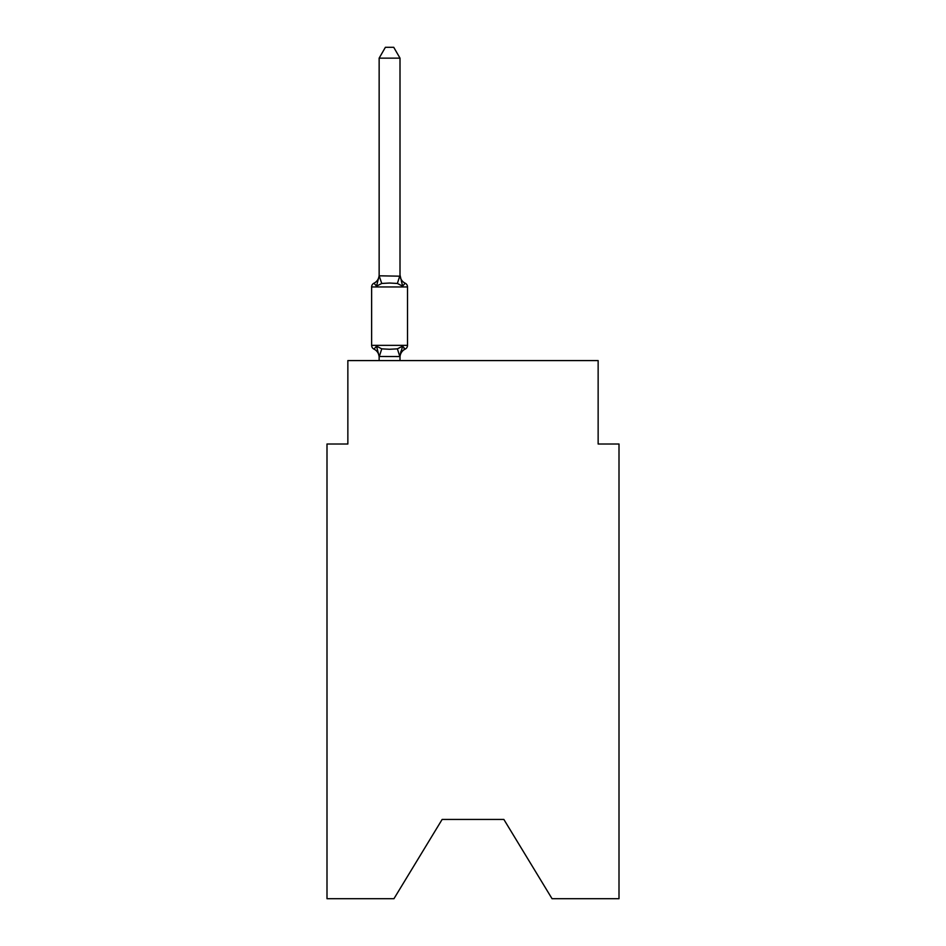 <?xml version="1.0" encoding="UTF-8"?>
<svg xmlns="http://www.w3.org/2000/svg" width="946" height="946" viewBox="0 0 946 946"><rect width="100%" height="100%" fill="white"/><g stroke="black" fill="none" stroke-linecap="round" stroke-linejoin="round"><path stroke-width="1.42" d="M503.863 819.437L552.05 898.7L619.003 898.7L619.003 444.005L598.144 444.005L598.144 360.58L347.856 360.58L347.856 444.005L326.997 444.005L326.997 898.7L393.95 898.7L442.137 819.437L503.863 819.437L442.137 819.437M400.004 58.144L379.145 58.144L385.4 47.3L393.737 47.3L400.004 58.144L400.004 274.943A9.176 9.176 0 0 0 405.16 283.197L402.606 286.141L405.16 283.197A4.174 4.174 0 0 1 407.513 286.957A4.174 4.174 0 0 0 405.16 283.197L402.606 286.141L405.16 283.197A4.174 4.174 0 0 1 407.513 286.957A4.174 4.174 0 0 0 405.16 283.197L402.606 286.141L405.16 283.197A4.174 4.174 0 0 1 407.513 286.957A4.174 4.174 0 0 0 405.16 283.197L402.606 286.141L405.16 283.197A4.174 4.174 0 0 1 407.513 286.957A4.174 4.174 0 0 0 405.16 283.197L402.606 286.141L405.16 283.197A4.174 4.174 0 0 1 407.513 286.957A4.174 4.174 0 0 0 405.16 283.197L402.606 286.141L405.16 283.197A4.174 4.174 0 0 1 407.513 286.957A4.174 4.174 0 0 0 405.16 283.197L402.606 286.141L405.16 283.197A4.174 4.174 0 0 1 407.513 286.957A4.174 4.174 0 0 0 405.16 283.197L402.606 286.141L405.16 283.197A4.174 4.174 0 0 1 407.513 286.957A4.174 4.174 0 0 0 405.16 283.197L402.606 286.141L405.16 283.197A4.174 4.174 0 0 1 407.513 286.957A4.174 4.174 0 0 0 405.16 283.197L402.606 286.141L405.16 283.197A4.174 4.174 0 0 1 407.513 286.957A4.174 4.174 0 0 0 405.16 283.197A4.174 4.174 0 0 1 407.513 286.957L407.513 345.349A4.174 4.174 0 0 1 405.16 349.109L402.606 346.165L399.827 356.547L379.145 356.5L376.532 346.165L373.977 349.109A4.174 4.174 0 0 1 371.636 345.349A4.174 4.174 0 0 0 373.977 349.109L376.532 346.165L373.977 349.109A4.174 4.174 0 0 1 371.636 345.349A4.174 4.174 0 0 0 373.977 349.109L376.532 346.165L373.977 349.109A4.174 4.174 0 0 1 371.636 345.349A4.174 4.174 0 0 0 373.977 349.109L376.532 346.165L373.977 349.109A4.174 4.174 0 0 1 371.636 345.349A4.174 4.174 0 0 0 373.977 349.109L376.532 346.165L373.977 349.109A4.174 4.174 0 0 1 371.636 345.349A4.174 4.174 0 0 0 373.977 349.109L376.532 346.165L373.977 349.109A4.174 4.174 0 0 1 371.636 345.349A4.174 4.174 0 0 0 373.977 349.109L376.532 346.165L373.977 349.109A4.174 4.174 0 0 1 371.636 345.349A4.174 4.174 0 0 0 373.977 349.109L376.532 346.165L373.977 349.109A4.174 4.174 0 0 1 371.636 345.349A4.174 4.174 0 0 0 373.977 349.109L376.532 346.165L373.977 349.109A4.174 4.174 0 0 1 371.636 345.349A4.174 4.174 0 0 0 373.977 349.109L376.532 346.165L373.977 349.109A4.174 4.174 0 0 1 371.636 345.349A4.174 4.174 0 0 0 373.977 349.109L376.532 346.165L373.977 349.109A4.174 4.174 0 0 1 371.636 345.349A4.174 4.174 0 0 0 373.977 349.109L376.532 346.165L373.977 349.109A4.174 4.174 0 0 1 371.636 345.349A4.174 4.174 0 0 0 373.977 349.109L376.532 346.165L373.977 349.109A4.174 4.174 0 0 1 371.636 345.349A4.174 4.174 0 0 0 373.977 349.109L376.532 346.165L373.977 349.109A4.174 4.174 0 0 1 371.636 345.349A4.174 4.174 0 0 0 373.977 349.109L376.532 346.165L373.977 349.109A4.174 4.174 0 0 1 371.636 345.349A4.174 4.174 0 0 0 373.977 349.109L376.532 346.165L373.977 349.109A4.174 4.174 0 0 1 371.636 345.349A4.174 4.174 0 0 0 373.977 349.109L376.532 346.165L373.977 349.109A4.174 4.174 0 0 1 371.636 345.349A4.174 4.174 0 0 0 373.977 349.109L376.532 346.165L373.977 349.109A4.174 4.174 0 0 1 371.636 345.349A4.174 4.174 0 0 0 373.977 349.109L376.532 346.165L373.977 349.109A4.174 4.174 0 0 1 371.636 345.349A4.174 4.174 0 0 0 373.977 349.109L376.532 346.165L373.977 349.109A4.174 4.174 0 0 1 371.636 345.349A4.174 4.174 0 0 0 373.977 349.109L376.532 346.165L381.746 348.849L389.575 349.275L397.391 348.849L402.606 346.165L405.16 349.109L403.977 348.53M376.532 286.141L373.977 283.197L376.532 286.141L373.977 283.197L376.532 286.141L373.977 283.197L376.532 286.141L373.977 283.197L376.532 286.141L373.977 283.197L376.532 286.141L373.977 283.197L376.532 286.141L373.977 283.197L376.532 286.141L373.977 283.197L376.532 286.141L373.977 283.197L376.532 286.141L373.977 283.197L376.532 286.141L373.977 283.197L376.532 286.141L373.977 283.197L376.532 286.141L373.977 283.197L376.532 286.141L373.977 283.197L376.532 286.141L373.977 283.197L376.532 286.141L373.977 283.197L376.532 286.141L373.977 283.197L376.532 286.141L373.977 283.197L376.532 286.141L373.977 283.197L376.532 286.141L373.977 283.197L376.532 286.141L379.145 275.806L400.004 276.185L400.004 274.943L402.606 286.141L397.391 283.457L389.575 283.031L381.746 283.457L376.532 286.141M379.145 356.122L379.145 357.352A9.176 9.176 0 0 0 373.977 349.109M400.004 356.122L400.974 351.214L400.004 356.122M379.145 58.144L379.145 275.806L381.746 283.457M379.145 274.943L379.145 276.185L379.145 274.943A9.176 9.176 0 0 1 373.977 283.197A4.174 4.174 0 0 0 371.636 286.957L371.636 345.349L407.513 345.349M400.004 274.943L400.004 276.185M400.004 360.58L400.004 356.5M379.145 360.58L379.145 356.5M405.16 349.109A9.176 9.176 0 0 0 400.004 357.352M407.513 286.957L371.636 286.957M381.746 348.849L379.311 356.547M397.391 348.849L399.827 356.547M399.827 275.747L397.391 283.457"/></g></svg>
